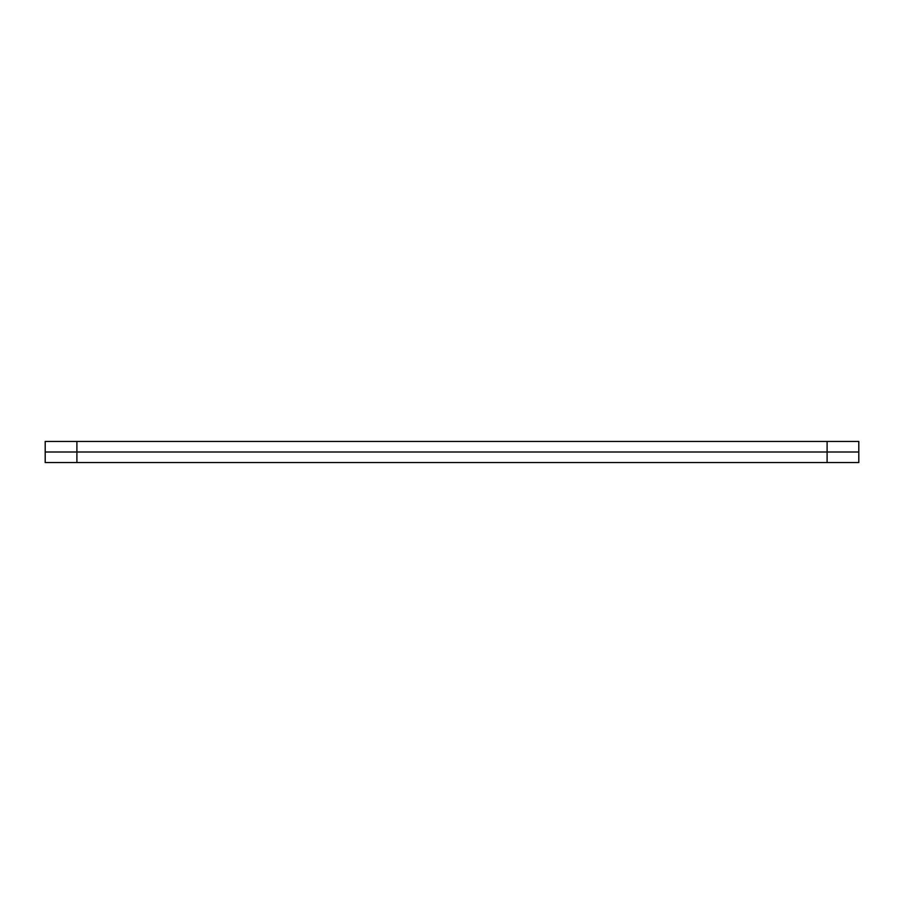 <?xml version="1.0" encoding="UTF-8"?>
<svg xmlns="http://www.w3.org/2000/svg" width="904" height="904" viewBox="0 0 904 904"><rect width="100%" height="100%" fill="white"/><g stroke="black" fill="none" stroke-linecap="round" stroke-linejoin="round"><path stroke-width="1.36" d="M76.896 441.434L76.896 452L45.2 452L45.2 441.434L858.8 441.434L858.8 452L45.2 452L45.2 462.565L76.896 462.565L76.896 452L827.103 452L827.103 441.434M827.103 462.565L827.103 452L858.8 452L858.8 462.565L76.896 462.565"/></g></svg>
